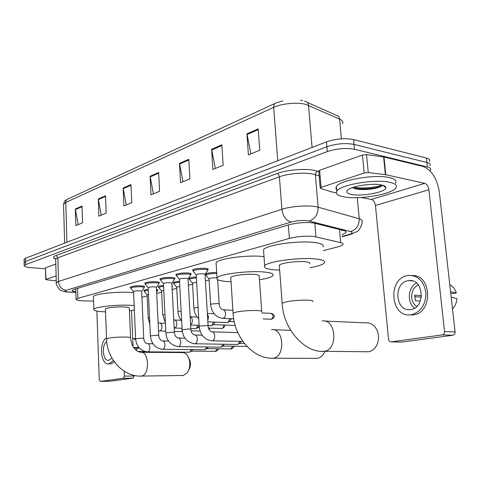 <?xml version="1.0" encoding="UTF-8"?>
<svg xmlns="http://www.w3.org/2000/svg" width="481" height="481" viewBox="0 0 481 481"><rect width="100%" height="100%" fill="white"/><g stroke="black" fill="none" stroke-linecap="round" stroke-linejoin="round"><path stroke-width="0.72" d="M172.066 287.103L171.994 285.684L172.463 286.207L172.036 286.52M156.505 289.364L157.804 290.061L157.383 290.356M130.682 287.71L130.213 287.187C132.034 286.141 135.822 285.69 141.57 285.846C143.765 286.015 144.769 286.327 144.583 286.778L144.15 287.091M145.208 283.724L144.721 283.171C146.651 282.058 150.547 281.589 156.427 281.764C158.61 281.944 159.602 282.269 159.397 282.732L158.952 283.056M193.037 270.617L192.508 269.943C194.787 268.626 199.08 268.079 205.375 268.308C207.515 268.518 208.453 268.891 208.189 269.408L207.72 269.763M176.335 275.192L175.824 274.561C177.97 273.316 182.125 272.799 188.275 273.004C190.434 273.208 191.39 273.563 191.143 274.062L190.686 274.41M160.407 279.557L159.908 278.962C161.941 277.79 165.963 277.296 171.976 277.489C174.152 277.681 175.126 278.018 174.898 278.499L174.447 278.836M323.298 250.631L337.572 246.963C340.458 246.212 342.244 245.43 342.929 244.619C343.542 243.783 342.803 243.115 340.698 242.604L314.051 236.52C305.928 235.744 297.703 236.375 289.388 238.414L77.862 298.37L76.07 299.254C75.944 300.168 78.631 300.709 84.133 300.872L93.579 301.07M141.913 297.27L147.174 295.917M156.704 293.47L161.634 292.201M172.186 289.484L176.749 288.311M188.414 285.317L192.556 284.247M205.435 280.94L209.115 279.99M205.952 274.759L205.441 274.134C207.161 273.022 210.912 272.468 216.697 272.474M189.478 279.094L188.985 278.505C189.773 277.784 192.232 277.272 196.35 276.984M173.749 283.237L173.268 282.684C173.888 282.064 175.98 281.601 179.539 281.295M158.718 287.199L158.243 286.676C158.73 286.153 160.486 285.732 163.516 285.425M144.33 290.993L143.873 290.5C144.246 290.055 145.701 289.682 148.226 289.388M342.039 234.71L345.893 232.672C346.5 231.788 345.767 231.072 343.693 230.525L313.378 222.931C305.219 222.06 296.975 222.703 288.636 224.867L73.936 289.436L72.18 290.368C71.946 290.993 73.166 291.48 75.848 291.829M45.473 268.777L30.718 267.622C26.257 267.232 24.086 266.546 24.2 265.572L25.583 264.64L327.314 151.575C336.808 148.515 345.863 147.745 354.479 149.266L427.393 166.973C430.267 167.713 431.301 168.783 430.489 170.178L429.954 170.809M24.086 259.602L25.457 258.285L326.455 141.877C335.924 138.726 344.955 137.951 353.559 139.55L426.4 158.027L426.894 162.494C429.773 163.251 430.808 164.34 429.996 165.759C430.808 164.34 429.773 163.251 426.894 162.494L354.022 144.402L426.894 162.494L427.393 166.973M326.455 141.877L326.888 146.723C336.363 143.615 345.406 142.845 354.022 144.402C345.406 142.845 336.363 143.615 326.888 146.723L25.523 261.46L326.888 146.723L327.314 151.575M24.146 262.752L25.523 261.46L24.146 262.752M342.46 230.213L341.66 230.495M78.156 224.627L75.319 209.025L75.83 225.577L82.564 222.823L82.017 206.084L75.319 209.025M101.263 215.163L98.274 198.96L98.894 216.137L106.175 213.155L105.519 195.785L98.274 198.96M126.262 204.93L123.118 188.071L123.864 205.91L131.758 202.675L130.97 184.626L123.118 188.071M250.908 153.89L246.927 133.808L248.412 154.912L259.764 150.264L258.201 128.866L246.927 133.808M215.356 168.446L211.622 149.284L212.873 169.462L223.178 165.242L221.861 144.793L211.622 149.284M182.996 181.698L179.479 163.372L180.537 182.708L189.929 178.86L188.817 159.277L179.479 163.372M153.409 193.813L150.09 176.25L150.98 194.805L159.578 191.288L158.64 172.505L150.09 176.25M426.4 158.027C429.274 158.802 430.315 159.908 429.503 161.351M343.747 196.837C337.77 195.665 335.443 193.825 336.784 191.306C339.46 184.896 375.12 178.698 389.923 182.329C395.418 183.598 397.432 185.419 395.965 187.788C392.237 194.36 358.676 199.994 343.747 196.837M337.542 190.392C335.942 189.334 335.558 188.113 336.369 186.73C339.033 180.201 374.651 173.924 389.448 177.645C394.943 178.944 396.957 180.802 395.496 183.219M381.535 184.969C384.475 185.606 385.924 186.52 385.882 187.716C386.195 192.123 361.965 196.741 351.437 194.426C346.867 193.47 345.647 191.985 347.781 189.977C351.87 186.009 372.673 182.87 381.535 184.969M352.561 187.566L354.719 188.57C361.484 190.795 377.308 188.973 381.253 186.297L382.317 185.365M352.928 187.812C361.045 190.019 376.888 188.426 381.89 185.84M353.824 187.145C362.217 189.033 376.701 187.44 381.68 184.999M385.413 186.586L384.788 186.868M318.741 171.158L319.625 170.286L321.098 187.386L364.183 172.986L362.464 155.056L366.51 154.611L383.988 157.004L422.889 166.426C431.553 169.835 437.037 178.367 439.339 192.021L455.098 331.938C455.14 333.76 454.401 334.86 452.88 335.251L442.316 334.896C443.849 334.505 444.588 333.387 444.546 331.535L428.902 189.779C428.312 186.309 426.93 184.169 424.741 183.351L385.78 174.717L368.254 172.553L364.183 172.986M319.625 170.286L362.464 155.056M361.159 197.517L371.344 199.441C373.539 200.174 374.897 202.176 375.427 205.459L388.552 339.333C388.846 341.011 389.682 341.853 391.059 341.871L401.755 342.105L452.88 335.251M401.755 342.105L401.22 342.105M391.107 341.865L442.316 334.896M321.098 187.386L320.184 187.915L320.617 188.426L331.974 191.985L336.369 192.833M410.852 309.511C425.739 307.792 423.785 278.499 409.018 280.573L407.876 280.736C393.193 282.978 395.346 311.646 410.143 309.608L410.852 309.511M450.745 293.284L453.342 293.512L456.313 292.983L450.559 291.648M409.541 314.905L413.546 314.851C432.96 312.83 431.878 274.801 412.56 275.541M407.341 275.595C387.433 278.764 390.398 317.604 410.54 314.839L411.393 314.73C420.809 312.061 425.649 304.84 425.925 293.067C424.176 281.583 418.536 275.679 409.006 275.36L407.341 275.595M414.688 296.717L421.35 297.09M456.313 292.983C455.116 289.129 452.934 286.351 449.771 284.65M452.501 308.88C455.176 306.132 456.655 302.693 456.95 298.563L451.196 297.312M418.452 285.095C410.323 287.722 409.187 302.501 416.823 306.403M421.488 295.665L414.766 295.118L415.35 300.715L420.316 301.082M416.456 283.002C407.936 287.199 406.746 302.633 414.532 308.153M366.137 351.755L368.398 351.755C372.685 351.022 375.757 348.142 377.621 343.115C379.076 338.402 378.769 333.868 376.707 329.527C374.152 324.891 370.689 322.679 366.312 322.889L324.513 321.043M309.644 263.792C310.317 262.866 308.946 262.205 305.549 261.802C297.414 260.792 280.501 263.047 279.281 265.265L279.347 266.137M279.647 270.13L273.497 269.781C266.444 269.059 263.504 267.749 264.676 265.855C266.835 261.52 300.589 256.992 316.546 259.067C323.106 259.872 325.709 261.177 324.35 262.963C322.607 264.73 317.815 266.336 309.974 267.779M263.648 251.605L263.516 249.747C265.632 244.985 299.236 240.205 315.169 242.592C321.711 243.524 324.314 244.973 322.979 246.933M315.392 358.345L317.159 358.327C320.418 357.804 322.943 355.663 324.741 351.9L324.988 351.316M261.7 311.291L259.217 276.244C259.77 275.397 258.285 274.801 254.75 274.453C246.837 273.641 231.704 275.553 230.76 277.453L230.802 278.132M231.036 281.722L226.515 281.481C219.246 280.85 216.083 279.671 217.033 277.94C218.699 274.218 248.869 270.382 264.406 272.048C271.236 272.751 274.086 273.923 272.955 275.565C271.446 277.14 266.955 278.559 259.469 279.822M216.191 264.207L216.101 262.764C217.737 258.676 247.787 254.635 263.293 256.565L264.015 256.65M182.473 375.511L183.375 375.487L187.632 372.426C190.777 366.167 190.548 360.269 186.959 354.737L185.131 353.204L183.117 352.591L141.426 352.278M130.561 337.686L129.329 308.261C129.605 307.618 127.868 307.191 124.122 306.974C117.033 306.571 105.862 307.792 105.441 309L105.453 309.313M105.549 311.868L104.624 311.832C97.036 311.447 93.446 310.606 93.861 309.301C94.577 306.932 116.793 304.503 130.736 305.327L134.157 305.573M93.446 297.246L93.422 296.585C94.132 293.975 116.282 291.432 130.189 292.436L133.604 292.725M134.349 310.047L129.431 310.798M189.021 358.567C190.969 362.139 190.987 365.746 189.081 369.39M196.23 274.904L196.218 274.699C197.505 273.978 199.916 273.677 203.457 273.791L205.044 274.392L208.081 325.817M193.398 271.464L193.055 270.905C195.19 269.673 199.212 269.162 205.116 269.372C207.125 269.57 208.008 269.913 207.756 270.394M179.437 279.395L179.431 279.214C180.646 278.535 182.978 278.246 186.436 278.355L188.059 278.926L190.831 329.166M176.665 276.016L176.353 275.499C178.367 274.338 182.263 273.851 188.029 274.044C190.049 274.236 190.951 274.561 190.723 275.03M239.905 341.354L238.155 344.216L236.923 344.468M241.167 341.384L239.971 343.157L238.155 344.216M163.432 283.682L163.426 283.519C164.568 282.876 166.835 282.606 170.208 282.702L171.861 283.249L174.399 332.359M160.708 280.357L160.426 279.882C162.331 278.788 166.101 278.325 171.735 278.499C173.773 278.679 174.693 278.992 174.483 279.443M223.016 344.234L221.344 346.927L220.208 347.162M224.296 344.258L223.166 345.881L221.344 346.927M148.154 287.776L148.148 287.626C149.23 287.025 151.425 286.76 154.726 286.844L156.409 287.373L158.724 335.401M145.484 284.499L145.226 284.067C147.03 283.032 150.685 282.594 156.193 282.75C158.243 282.918 159.175 283.219 158.983 283.658M206.878 346.975L205.273 349.519L204.227 349.735M208.171 346.993L207.107 348.484L205.273 349.519M133.556 291.69L133.55 291.552C134.578 290.981 136.712 290.734 139.941 290.807L141.642 291.312L143.753 338.305M130.934 288.462L130.7 288.065C132.413 287.091 135.961 286.67 141.348 286.808C143.41 286.971 144.354 287.259 144.18 287.68L141.661 291.282M191.438 349.591L189.905 351.996L188.931 352.194M192.737 349.609L191.733 350.98L189.905 351.996M209.055 278.914L209.043 278.727C210.305 278.042 212.656 277.747 216.089 277.85L217.009 277.976M206.283 275.577L205.97 275.06C207.672 274.002 211.267 273.485 216.763 273.515M192.496 283.177L196.645 282.167M189.785 279.888L189.496 279.413C190.242 278.739 192.544 278.265 196.404 277.988M229.972 318.681L228.102 322.33L226.882 322.553M231.289 318.735L229.942 321.332L228.102 322.33M176.689 287.241L179.81 286.357M174.032 284.006L173.767 283.574C174.344 282.996 176.286 282.569 179.593 282.281M213.588 322.042L211.79 325.481L210.66 325.691M214.923 322.09L213.63 324.495L211.79 325.481M161.58 291.137L163.768 290.392M158.977 287.951L158.736 287.548C159.175 287.067 160.786 286.676 163.564 286.387M197.919 325.246L196.182 328.499L195.142 328.691M199.14 325.914L198.028 327.525L196.182 328.499M147.126 294.859L148.455 294.276M144.571 291.726L144.348 291.354C144.685 290.951 145.996 290.608 148.274 290.332M182.179 330.471L181.241 331.385L180.273 331.559M156.553 290.356L157.413 290.933M45.448 267.893L45.972 279.347L56.121 275.95M45.695 267.683L55.814 264.081M131.523 310.516L133.051 346.53M134.277 375.414L133.255 378.132L123.346 378.282L124.393 376.118L124.2 371.236M96.867 311.051L99.26 379.617L100.355 381.415L110.113 381.235L133.255 378.132M100.373 381.409L123.346 378.282M45.972 279.347L46.465 279.768L56.253 280.862M106.716 341.486C101.184 345.105 102.898 361.441 108.748 360.371L111.923 358.111M134.061 348.058L139.412 348.124M109.993 363.913L111.045 363.877L114.334 361.874M106.505 337.933C98.599 342.141 100.607 365.386 108.838 363.913L113.378 360.491M138.913 347.553L133.658 347.486M135.66 339.766L132.696 338.125M137.193 348.1L136.923 349.705L135.486 349.687M135.726 349.915L136.923 349.705M139.069 351.978L139.105 351.425L146.098 351.743M137.782 351.413L139.105 351.425M146.915 352.32L146.958 351.827M56.277 281.698L56.259 281.205M56.193 278.571L56.181 278.066M314.784 223.19L315.933 236.856M288.335 224.958L289.388 238.414M339.52 229.461L340.698 242.604M77.549 288.347L77.862 298.37M342.183 236.333L348.394 234.668C352.483 233.465 353.228 232.437 350.631 231.589L307.87 220.755C302.357 220.154 296.783 220.593 291.161 222.066L66.174 290.308C64.021 291.125 65.031 291.702 69.21 292.039L75.86 292.232M56.319 283.219L56.301 282.732L58.502 281.475L281.89 209.301C290.596 206.379 307.022 205.062 315.554 206.62L318.121 207.185L315.356 174.705L312.8 174.038C304.305 172.168 288.005 173.527 279.389 176.804L57.87 257.762L55.682 259.193L55.7 259.74M55.676 259.133C52.645 258.014 52.736 256.812 55.952 255.525L277.068 173.563C278.355 173.984 279.13 175.066 279.389 176.804L281.89 209.301C282.954 216.366 286.045 220.617 291.161 222.066M69.823 292.177L70.533 292.099M277.068 173.563C286.736 169.829 305.164 168.284 314.718 170.424L318.777 171.597M354.479 149.266L353.559 139.55M25.583 264.64L25.457 258.285M309.157 221.007C315.103 218.915 318.091 214.304 318.121 207.185L359.235 218.759L357.251 197.679M350.631 231.589C356.379 229.69 359.247 225.415 359.235 218.759C361.844 219.528 362.752 220.514 361.952 221.711C363.137 222.974 358.73 231.734 357.046 231.601L350.709 234.415M319.156 175.968L315.356 174.705C315.356 172.95 316.101 171.777 317.592 171.194M66.174 290.308C61.658 289.526 59.097 286.58 58.502 281.475L57.87 257.762L55.952 255.525M348.394 234.668L349.729 234.674L342.213 236.688M342.562 123.629C343.296 121.843 342.316 120.328 339.622 119.09L306.006 104.467C297.715 101.996 281.956 103.421 273.677 107.365C273.581 105.099 274.272 103.674 275.751 103.09L282.954 100.794M304.389 101.118L305.002 101.353C307.022 101.647 308.189 102.976 308.501 105.339L312.079 147.439M341.438 138.823L339.622 119.09C339.303 116.835 338.161 115.554 336.183 115.248L307.155 102.309M275.192 103.349L67.863 199.014C66.492 199.573 65.795 200.703 65.771 202.411L63.54 204.281L63.564 205.014M277.777 160.702L273.677 107.365L65.771 202.411L66.919 242.25M150.168 176.9L158.67 173.184M179.563 164.045L188.853 159.987M211.712 149.988L221.909 145.533M247.024 134.548L258.261 129.636M123.19 188.696L131 185.281M98.34 199.561L105.543 196.41M75.379 209.602L82.041 206.692M385.57 186.772L384.986 187.025M384.95 186.207L384.295 186.49M375.427 205.459L428.902 189.779M371.344 199.441L424.741 183.351M383.988 157.004L385.78 174.717M444.546 331.535L455.098 331.938M385.401 174.657L383.616 156.938M366.51 154.611L368.254 172.553M312.758 301.659C313.456 300.95 312.091 300.469 308.676 300.216C301.334 299.922 293.933 300.445 286.478 301.785L282.149 303.228L282.197 303.89M322.108 320.935C336.279 318.632 338.396 350.132 324.038 351.28L321.603 351.256M261.742 311.832C262.313 311.183 260.822 310.75 257.275 310.54C250.096 310.329 243.2 310.81 236.58 311.989L233.069 313.167L233.099 313.684M271.458 329.671C283.964 327.579 285.696 357.227 273.04 358.201L271.182 358.201M105.441 309L106.541 338.846C106.824 358.784 123.31 376.954 141.234 376.082L141.318 376.07C150.078 375.493 149.212 350.685 140.536 352.266C137.873 351.665 135.979 350.589 134.866 349.044C133.965 347.967 131.463 345.526 130.573 337.933C130.862 337.446 129.118 337.151 125.349 337.043C118.777 336.995 113.143 337.379 108.447 338.197L106.548 339.087M183.285 375.499L140.422 376.088M199.17 326.473L199.97 326.064L206.493 325.589L208.087 325.95C208.453 329.112 209.662 331.072 211.712 331.824M211.796 331.824C215.392 331.283 215.759 340.398 212.151 340.788L211.971 340.807M182.125 329.78L189.207 328.944L190.837 329.287C191.149 332.335 192.358 334.241 194.462 334.992M194.558 334.998C197.98 334.481 198.31 343.386 194.871 343.747L194.318 343.753M165.879 332.93L172.745 332.143L174.405 332.467C174.663 335.407 175.866 337.259 178.012 338.017M178.126 338.023C181.385 337.536 181.68 346.23 178.403 346.573L177.898 346.579M232.876 346.206L230.844 348.941M231.553 348.893L231.187 348.935M150.385 335.936L157.04 335.191L158.724 335.497C158.94 338.335 160.137 340.133 162.325 340.903M162.446 340.909C165.56 340.44 165.819 348.941 162.692 349.26L162.229 349.272M217.31 348.773L215.374 351.358M216.059 351.31L215.692 351.352M135.588 338.81L142.045 338.101L143.759 338.396C143.927 341.131 145.118 342.887 147.336 343.656M147.463 343.662C150.439 343.224 150.673 351.533 147.685 351.833L147.264 351.845M261.844 312.903L271.043 313.365C273.695 314.983 273.785 316.955 271.314 319.27L270.797 319.276M271.765 319.222L271.314 319.27M210.582 304.503L211.381 304.022L217.671 303.547L219.162 303.986C219.619 307.179 220.803 309.103 222.709 309.758C224.32 309.824 225.276 311.069 225.571 313.486C225.547 316.257 224.639 317.887 222.847 318.374L222.306 318.35M207.377 313.931L208.574 316.979L207.762 320.448M193.903 308.195L198.076 307.317M190.145 316.745C191.408 317.087 192.141 318.278 192.34 320.316C192.37 322.396 191.787 323.857 190.584 324.711M177.976 311.718L181.121 310.954M223.617 325.03C223.719 326.87 223.184 328.006 222.012 328.445L221.609 328.451M222.456 328.391L222.012 328.445M173.749 319.823L174.344 319.985C175.757 320.057 176.587 321.23 176.834 323.509C176.792 326.094 175.992 327.603 174.435 328.042L182.046 328.276M162.764 315.091L164.965 314.454M224.525 325.066C225.324 325.98 224.549 327.104 222.204 328.439L208.501 328.108M158.093 322.36L159.62 323.1C160.973 323.172 161.76 324.32 161.995 326.557C161.953 329.088 161.183 330.561 159.698 330.982L159.331 330.97M148.208 318.314L149.549 317.821M124.393 376.118L134.301 375.98M208.189 269.408L208.165 269.029M191.143 274.062L191.125 273.725M174.898 278.499L174.886 278.192M75.757 288.889L76.07 299.254M55.784 259.006L54.744 258.189L55.682 259.193L56.301 282.732C55.177 283.598 59.921 290.963 60.804 290.235C62.566 291.3 65.218 291.931 68.753 292.129L75.86 292.334M24.2 265.572L24.08 259.247M345.779 231.451L345.893 232.672M64.64 243.133L63.54 204.281C64.965 199.868 64.412 201.335 67.358 199.242M302.711 100.607L300.607 100.15M336.784 191.306L336.369 186.73M382.678 185.245L385.882 187.716M391.059 341.871L401.707 342.111M320.184 187.915L318.717 170.845M412.566 280.922L409.018 280.573M412.692 314.965L410.54 314.839M279.281 265.265L282.149 303.228C283.339 329.888 305.471 353.12 323.851 351.304L368.205 351.779M264.676 265.855L263.516 249.747M230.76 277.453L233.069 313.167C234.073 336.868 252.639 359.03 272.883 358.219L317.003 358.345M217.033 277.94L216.101 262.764M273.31 329.732L290.632 330.303M93.861 309.301L93.422 296.585M242.857 341.414L211.574 340.788C204.323 339.532 200.186 334.716 199.164 326.34L196.218 274.699M196.188 274.759L193.007 271.007M193.055 270.905L192.977 269.582M205.074 274.326L207.666 270.496M207.738 270.045L207.66 268.729M212.259 331.842L237.83 332.581M237.361 344.474L194.27 343.753C186.868 342.213 182.816 337.518 182.119 329.659L179.431 279.214M179.407 279.269L176.311 275.595M176.353 275.499L176.28 274.212M244.372 343.434L239.646 343.35M188.083 278.872L190.638 275.126M190.704 274.711L190.632 273.424M194.967 335.017L202.17 335.197M220.611 347.168L177.778 346.573C170.274 344.805 166.306 340.223 165.879 332.822L163.426 283.519M163.402 283.568L160.389 279.972M160.426 279.882L160.365 278.625M246.957 346.416L222.859 346.055M171.885 283.207L174.405 279.533M174.465 279.154L174.399 277.904M178.493 338.035L184.969 338.179M233.808 346.218C234.343 346.891 233.507 347.793 231.301 348.929L206.818 348.647M204.593 349.735L162.049 349.26C155.171 348.088 151.281 343.614 150.379 335.84L148.148 287.626M148.13 287.674L145.19 284.151M145.226 284.067L145.166 282.84M156.427 287.337L158.91 283.736M158.97 283.393L158.91 282.173M162.776 340.915L168.578 341.029M218.26 348.785C218.759 349.398 217.941 350.252 215.807 351.346L191.462 351.13M189.267 352.2L147.018 351.833C140.26 350.679 136.448 346.314 135.582 338.72L133.55 291.552M133.532 291.594L130.67 288.143M130.7 288.065L130.646 286.868M144.168 287.446L144.114 286.249M147.763 343.674L152.952 343.753M271.482 313.396C273.689 314.55 274.549 315.524 274.044 316.306C274.603 317.069 273.755 318.061 271.512 319.264L263.191 318.939M209.043 278.727L210.576 304.347C211.628 312.602 215.716 317.28 222.835 318.374L233.712 318.837M223.232 309.788L232.882 310.275M209.013 278.782L205.922 275.15M205.97 275.06L205.892 273.791M217.659 279.665L219.15 303.83M192.49 283.002L193.891 308.056C194.168 312.265 195.779 315.813 198.725 318.693M207.347 313.396L214.087 313.708M192.466 283.056L189.46 279.497M189.496 279.413L189.43 278.174M234.259 321.699L229.605 321.512M207.846 321.819L227.345 322.571M176.683 287.091L177.97 311.592C178.174 315.115 179.401 318.218 181.65 320.911M190.169 316.751L197.21 317.051M176.659 287.133L173.731 283.652M173.767 283.574L173.707 282.365M235.215 325.451L213.317 324.663M190.602 324.994L199.104 325.288M208.069 325.601L211.081 325.703M161.574 290.993L162.758 314.977L165.38 322.829M174.741 320.003L181.109 320.25M161.556 291.035L158.7 287.626M158.736 287.548L158.676 286.369M199.296 327.723L197.733 327.675M190.801 328.553L195.526 328.703M209.433 328.054L209.223 329.707M165.795 331.156L158.508 330.892M147.12 294.733L148.202 318.212L149.85 324.374M159.981 323.112L165.404 323.304M147.102 294.769L144.318 291.426M200.084 331.066L191.071 330.802M174.35 331.397L180.634 331.571M156.632 292.045L157.347 291.005M182.227 330.868L181.241 331.385M157.401 290.71L157.347 289.562M100.355 381.415L110.101 381.235M45.725 279.491L45.448 267.839M110.822 363.907L108.838 363.913M135.6 339.027L133.989 338.528"/></g></svg>
